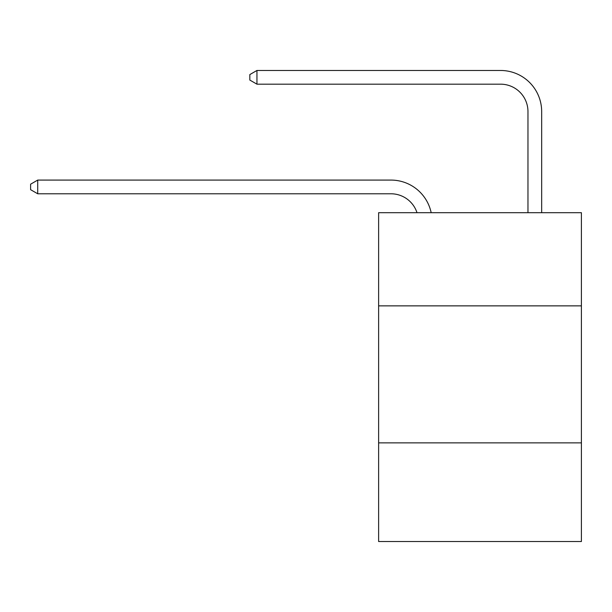 <?xml version="1.0" encoding="UTF-8"?>
<svg xmlns="http://www.w3.org/2000/svg" width="612" height="612" viewBox="0 0 612 612"><rect width="100%" height="100%" fill="white"/><g stroke="black" fill="none" stroke-linecap="round" stroke-linejoin="round"><path stroke-width="0.92" d="M581.4 305.862L581.4 212.693L378.621 212.693L378.621 305.862L581.4 305.862L581.4 541.528L378.621 541.528L378.621 305.862M581.4 442.881L378.621 442.881M390.946 180.081L37.722 180.081L390.946 180.081A41.103 41.103 137.6 0 1 431.169 212.693M527.965 212.693L527.965 111.575A27.402 27.402 106.4 0 0 500.562 84.173L256.948 84.173L249.826 80.065L249.826 74.58L256.948 70.472L500.562 70.472A41.103 41.103 -73.6 0 1 541.666 111.575L541.666 212.693M527.965 111.575A27.402 27.402 106.4 0 0 500.562 84.173A27.402 27.402 106.4 0 1 527.965 111.575A27.402 27.402 106.4 0 0 500.562 84.173A27.402 27.402 106.4 0 1 527.965 111.575A27.402 27.402 106.4 0 0 500.562 84.173A27.402 27.402 106.4 0 1 527.965 111.575A27.402 27.402 106.4 0 0 500.562 84.173A27.402 27.402 106.4 0 1 527.965 111.575A27.402 27.402 106.4 0 0 500.562 84.173A27.402 27.402 106.4 0 1 527.965 111.575A27.402 27.402 106.4 0 0 500.562 84.173A27.402 27.402 106.4 0 1 527.965 111.575A27.402 27.402 106.4 0 0 500.562 84.173A27.402 27.402 106.4 0 1 527.965 111.575A27.402 27.402 106.4 0 0 500.562 84.173A27.402 27.402 106.4 0 1 527.965 111.575A27.402 27.402 106.4 0 0 500.562 84.173A27.402 27.402 106.4 0 1 527.965 111.575A27.402 27.402 106.4 0 0 500.562 84.173A27.402 27.402 106.4 0 1 527.965 111.575A27.402 27.402 106.4 0 0 500.562 84.173A27.402 27.402 106.4 0 1 527.965 111.575A27.402 27.402 106.4 0 0 500.562 84.173A27.402 27.402 106.4 0 1 527.965 111.575A27.402 27.402 106.4 0 0 500.562 84.173M417.002 212.693A27.402 27.402 -42.4 0 0 390.946 193.782L37.722 193.782L30.6 189.674L30.6 184.197L37.722 180.081L37.722 193.782M256.948 70.472L256.948 84.173"/></g></svg>
